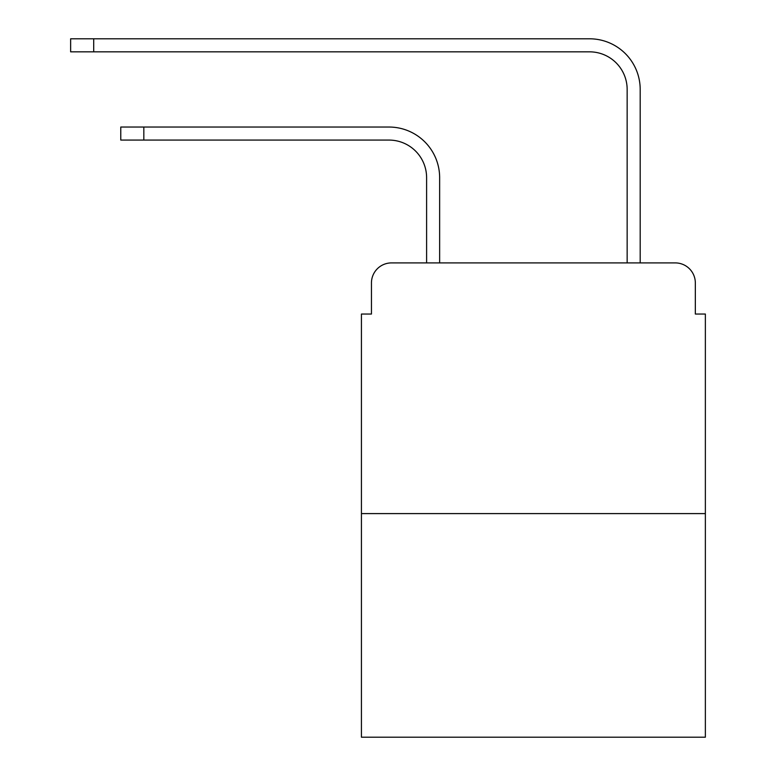 <?xml version="1.0" encoding="UTF-8"?>
<svg xmlns="http://www.w3.org/2000/svg" width="776" height="776" viewBox="0 0 776 776"><rect width="100%" height="100%" fill="white"/><g stroke="black" fill="none" stroke-linecap="round" stroke-linejoin="round"><path stroke-width="1.16" d="M371.452 282.968L371.452 314.047L371.452 282.968A20.05 20.05 0 0 1 391.511 262.909L426.606 262.909L426.606 177.675A37.607 37.607 0 0 0 388.999 140.078A37.607 37.607 0 0 1 426.606 177.675A37.607 37.607 0 0 0 388.999 140.078A37.607 37.607 0 0 1 426.606 177.675A37.607 37.607 0 0 0 388.999 140.078A37.607 37.607 0 0 1 426.606 177.675A37.607 37.607 0 0 0 388.999 140.078A37.607 37.607 0 0 1 426.606 177.675A37.607 37.607 0 0 0 388.999 140.078A37.607 37.607 0 0 1 426.606 177.675A37.607 37.607 0 0 0 388.999 140.078A37.607 37.607 0 0 1 426.606 177.675A37.607 37.607 0 0 0 388.999 140.078A37.607 37.607 0 0 1 426.606 177.675A37.607 37.607 0 0 0 388.999 140.078L120.775 140.078L120.775 127.041L143.832 127.041L143.832 140.078M705.365 513.596L361.432 513.596L361.432 737.2L705.365 737.2L705.365 314.047L695.335 314.047L695.335 282.968A20.05 20.05 0 0 0 675.285 262.909L391.511 262.909M361.432 513.596L361.432 314.047L371.452 314.047M143.832 127.041L388.999 127.041A50.634 50.634 0 0 1 439.643 177.675L439.643 262.909L439.643 177.675L439.643 262.909L439.643 177.675L439.643 262.909L439.643 177.675L439.643 262.909L439.643 177.675L439.643 262.909L439.643 177.675L439.643 262.909L439.643 177.675L439.643 262.909L439.643 177.675L439.643 262.909L455.182 262.909M611.604 262.909L627.153 262.909L627.153 89.434A37.607 37.607 0 0 0 589.547 51.837A37.607 37.607 0 0 1 627.153 89.434A37.607 37.607 0 0 0 589.547 51.837A37.607 37.607 0 0 1 627.153 89.434A37.607 37.607 0 0 0 589.547 51.837A37.607 37.607 0 0 1 627.153 89.434A37.607 37.607 0 0 0 589.547 51.837A37.607 37.607 0 0 1 627.153 89.434A37.607 37.607 0 0 0 589.547 51.837A37.607 37.607 0 0 1 627.153 89.434A37.607 37.607 0 0 0 589.547 51.837A37.607 37.607 0 0 1 627.153 89.434A37.607 37.607 0 0 0 589.547 51.837A37.607 37.607 0 0 1 627.153 89.434A37.607 37.607 0 0 0 589.547 51.837L70.635 51.837L70.635 38.8L93.702 38.8L93.702 51.837M93.702 38.8L589.547 38.8A50.634 50.634 0 0 1 640.19 89.434L640.19 262.909L640.19 89.434L640.19 262.909L640.19 89.434L640.19 262.909L640.19 89.434L640.19 262.909L640.19 89.434L640.19 262.909L640.19 89.434L640.19 262.909L640.19 89.434L640.19 262.909L640.19 89.434L640.19 262.909L675.285 262.909M695.335 314.047L695.335 282.968"/></g></svg>
